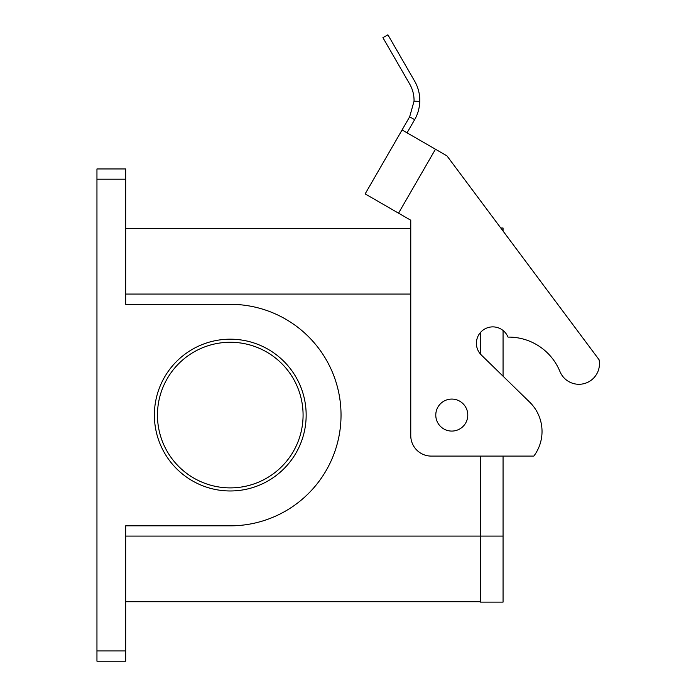 <?xml version="1.0" encoding="UTF-8"?>
<svg xmlns="http://www.w3.org/2000/svg" width="696" height="696" viewBox="0 0 696 696"><rect width="100%" height="100%" fill="white"/><g stroke="black" fill="none" stroke-linecap="round" stroke-linejoin="round"><path stroke-width="1.04" d="M410.762 435.583A20.515 20.515 0 0 0 431.276 456.098L533.823 456.098A41.02 41.02 0 0 0 529.639 402.105L481.354 355.038A16.408 16.408 0 0 1 483.65 329.678A16.408 16.408 0 0 1 508.01 337.108A55.375 55.375 0 0 1 559.958 371.551A20.515 20.515 0 0 0 599.047 359.702L446.954 155.861L435.461 149.231L398.547 213.176L410.762 220.223L410.762 435.583M398.547 213.176L365.156 193.897L402.07 129.952L435.461 149.231M402.07 129.952L409.657 116.806L414.633 119.677L407.047 132.823M419.784 101.338A38.558 38.558 0 0 0 414.633 81.119L387.889 34.8L382.913 37.671L409.657 83.99A32.816 32.816 0 0 1 414.042 101.198L419.784 101.338C419.531 108.097 417.817 114.214 414.633 119.677M409.657 116.806L414.042 101.198M410.762 220.223L410.762 228.427L125.671 228.427M508.01 337.108A55.375 55.375 0 0 1 559.958 371.551M435.783 415.077A15.999 15.999 0 0 0 451.782 431.076A15.999 15.999 0 0 0 467.782 415.077A15.999 15.999 0 0 0 451.782 399.078A15.999 15.999 0 0 0 435.783 415.077M503.06 456.098L503.06 602.127L480.501 602.127L480.501 456.098M480.501 354.142L480.501 332.436M125.671 601.718L480.501 601.718M125.671 168.954L125.671 304.317L230.272 304.317A110.76 110.76 0 0 1 341.031 415.077A110.76 110.76 0 0 1 230.272 525.828L125.671 525.828L125.671 661.2L96.953 661.2L96.953 168.954L125.671 168.954M230.272 490.967A75.89 75.89 0 0 0 306.162 415.077A75.89 75.89 0 0 0 230.272 339.187A75.89 75.89 0 0 0 154.381 415.077A75.89 75.89 0 0 0 230.272 490.967M230.272 487.887A72.81 72.81 0 0 0 303.082 415.077A72.81 72.81 0 0 0 230.272 342.267A72.81 72.81 0 0 0 157.461 415.077A72.81 72.81 0 0 0 230.272 487.887M500.798 228.018L503.06 228.018L503.06 231.055M503.06 376.197L503.06 330.478M503.06 536.085L125.671 536.085M125.671 294.06L410.762 294.06M125.671 650.943L96.953 650.943M96.953 179.203L125.671 179.203"/></g></svg>
